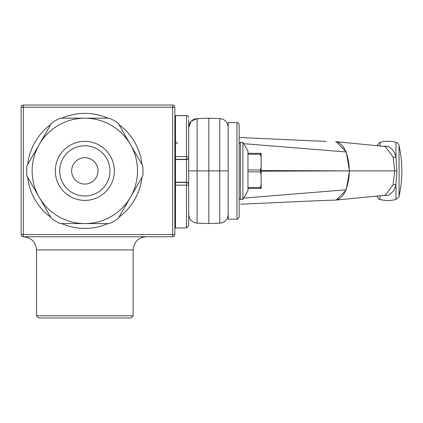 <?xml version="1.0" encoding="UTF-8"?>
<svg xmlns="http://www.w3.org/2000/svg" width="423" height="423" viewBox="0 0 423 423"><rect width="100%" height="100%" fill="white"/><g stroke="black" fill="none" stroke-linecap="round" stroke-linejoin="round"><path stroke-width="0.63" d="M335.851 141.747L336.222 141.726L346.173 151.846M349.546 170.881L346.204 151.841L345.892 151.931C347.019 153.676 349.657 165.044 349.229 170.881L349.546 170.881M349.112 170.881L394.728 170.881L393.067 156.928L385.253 146.495M316.087 140.981L326.212 141.356M393.067 156.928L395.976 157.499L396.922 170.881L395.976 184.264L395.976 199.418C398.603 197.499 399.635 196.409 399.074 196.14L399.074 145.623A4.389 4.389 180 0 0 395.976 142.35A29.642 29.642 0 0 0 380.002 142.329L380.002 146.062M382.344 146.258L387.954 146.258C392.269 148.51 394.939 152.254 395.976 157.499L395.976 142.35M346.173 189.916L336.222 200.047L335.851 200.021M349.224 170.881C349.678 176.513 347.04 188.055 345.892 189.832L346.204 189.922L349.541 170.881M336.222 200.042L385.268 195.267L393.067 184.835L394.728 170.881L396.922 170.881M335.603 141.684C340.15 142.514 343.576 145.93 345.882 151.936L243.659 143.688M239.169 137.486L316.288 140.991M243.659 198.075L345.882 189.827C343.576 195.833 340.15 199.249 335.603 200.079L316.087 200.788M393.067 184.835L395.976 184.264C394.95 189.499 392.274 193.242 387.954 195.505L382.344 195.505M326.212 200.412L335.603 200.079M261.123 171.188L349.234 170.881L261.123 170.575M376.872 145.697A116.362 116.362 180 0 0 376.856 145.792L380.002 142.329M376.856 195.971L376.872 196.066C378.807 199.048 379.849 200.169 380.002 199.434L380.002 195.701M316.288 200.772L240.581 204.203M186.474 227.965L175.497 227.965L175.497 185.174L186.474 185.174A2.194 0.55 -0 0 0 188.669 184.624A2.194 2.184 180 0 0 186.474 182.44L186.474 227.965L188.669 225.771L188.669 170.881L197.102 170.881L197.102 118.599C191.963 119.26 189.15 122.173 188.669 127.334C189.15 122.173 191.963 119.26 197.102 118.599L208.83 118.191L219.754 118.572C224.899 119.233 227.711 122.141 228.187 127.302M236.97 219.183L228.187 219.183L228.187 170.881L228.187 214.461C227.711 219.622 224.899 222.535 219.754 223.196L208.83 223.577L197.102 223.164C191.963 222.503 189.15 219.595 188.669 214.435C189.15 219.595 191.963 222.503 197.102 223.164L197.102 170.881L228.187 170.881L228.187 122.58L236.97 122.58L236.97 219.183L237.848 219.003L239.169 216.957L239.169 124.774L238.191 122.95L236.97 122.58M208.83 118.191L208.83 223.577M188.669 184.624L188.669 131.802M175.497 182.234L186.474 182.234A2.194 2.184 -0 0 1 188.669 184.412L188.669 157.351A2.194 2.184 0 0 1 186.474 159.534L186.474 182.44L175.497 182.44L175.497 159.323L186.474 159.323A2.194 2.184 0 0 0 188.669 157.139A2.194 0.55 180 0 0 186.474 156.589L186.474 159.534L175.497 159.534M175.497 156.589L175.497 115.616L186.474 115.616L186.474 156.589L175.497 156.589L175.497 159.323M175.497 182.44L175.497 185.174M188.669 157.351L188.669 119.667M186.474 115.616A2.194 2.126 -0 0 1 188.669 117.742A2.194 2.194 0 0 0 186.474 115.548L175.497 115.548M239.169 173.985L239.169 175.027M247.952 187.505L247.952 171.823L260.362 171.823L261.123 174.794L261.123 184.534L260.362 187.505L247.952 187.505L247.952 190.641L242.881 199.423L240.486 199.423L239.169 198.107L239.169 216.957M242.881 199.423L242.881 142.34L240.486 142.34L240.486 199.423M247.952 171.823L247.952 151.122L242.881 142.34M247.952 154.263L260.362 154.263L261.123 157.229L261.123 153.316L247.952 153.316M261.123 157.229L261.123 166.969L260.362 169.94L247.952 169.94M261.123 174.794L261.123 166.969M247.952 188.447L261.123 188.447L261.123 184.534M260.362 154.263L260.362 153.316M260.362 171.823L260.362 169.94M260.362 188.447L260.362 187.505M172.642 107.209L174.836 107.209A2.194 2.194 0 0 0 172.642 105.015L172.642 236.748A2.194 2.194 0 0 0 174.836 234.554L21.15 234.554A2.194 2.194 0 0 0 23.344 236.748L23.344 105.015A2.194 2.194 0 0 0 21.15 107.209L172.642 107.209M174.836 234.554L174.836 107.209M133.123 315.791L36.521 315.791L38.715 317.985L130.929 317.985L133.123 315.791L133.123 249.924L36.521 249.924C35.738 241.919 31.35 237.53 23.344 236.748L172.642 236.748M21.15 107.209L21.15 234.554M172.642 105.015L23.344 105.015M27.648 164.515A57.523 57.523 0 0 1 50.723 124.552M61.747 118.191A57.523 57.523 0 0 1 107.891 118.191M118.916 124.552A57.523 57.523 0 0 1 141.991 164.515M141.991 177.248A57.523 57.523 0 0 1 118.916 217.211M107.891 223.577A57.523 57.523 0 0 1 61.747 223.577M50.723 217.211A57.523 57.523 0 0 1 27.648 177.248M109.948 170.881A25.126 25.126 0 0 1 84.822 196.013A25.126 25.126 0 0 1 59.691 170.881A25.126 25.126 0 0 1 84.822 145.755A25.126 25.126 0 0 1 109.948 170.881M55.302 170.881A29.52 29.52 0 0 0 99.579 196.446A29.52 29.52 0 0 0 99.579 145.316A29.52 29.52 0 0 0 55.302 170.881M39.186 197.229A52.695 52.695 0 0 1 84.822 118.191A52.695 52.695 0 0 1 130.453 197.229A52.695 52.695 0 0 1 39.186 197.229L51.521 218.596A58.184 58.184 0 0 0 60.151 223.577L109.488 223.577A58.184 58.184 0 0 0 118.117 218.596L142.789 175.862A58.184 58.184 0 0 0 142.789 165.901L118.117 123.172A58.184 58.184 0 0 0 109.488 118.191L60.151 118.191A58.184 58.184 0 0 0 51.521 123.172L26.855 165.901A58.184 58.184 0 0 0 26.855 175.862L39.186 197.229M97.993 170.881A13.171 13.171 0 0 0 78.234 159.476A13.171 13.171 0 0 0 78.234 182.292A13.171 13.171 0 0 0 97.993 170.881M175.497 181.858L174.836 181.858M239.471 143.349L239.169 143.328M239.169 198.44L239.476 198.413M219.754 118.572L219.754 223.196C223.846 222.826 226.548 220.695 227.87 216.809M336.222 141.726L385.268 146.501M380.002 199.434A29.642 29.642 0 0 0 395.976 199.418M399.074 196.14A116.362 116.362 0 0 0 399.074 145.623M197.102 118.599L191.17 121.216L188.669 127.365M188.669 210.437L188.732 215.476M177.692 143.846L175.497 141.652M239.169 143.656L240.486 142.34M36.521 249.924L36.521 315.791M133.123 249.924C133.901 241.919 138.295 237.53 146.295 236.748M174.836 159.905L175.497 159.905"/></g></svg>
